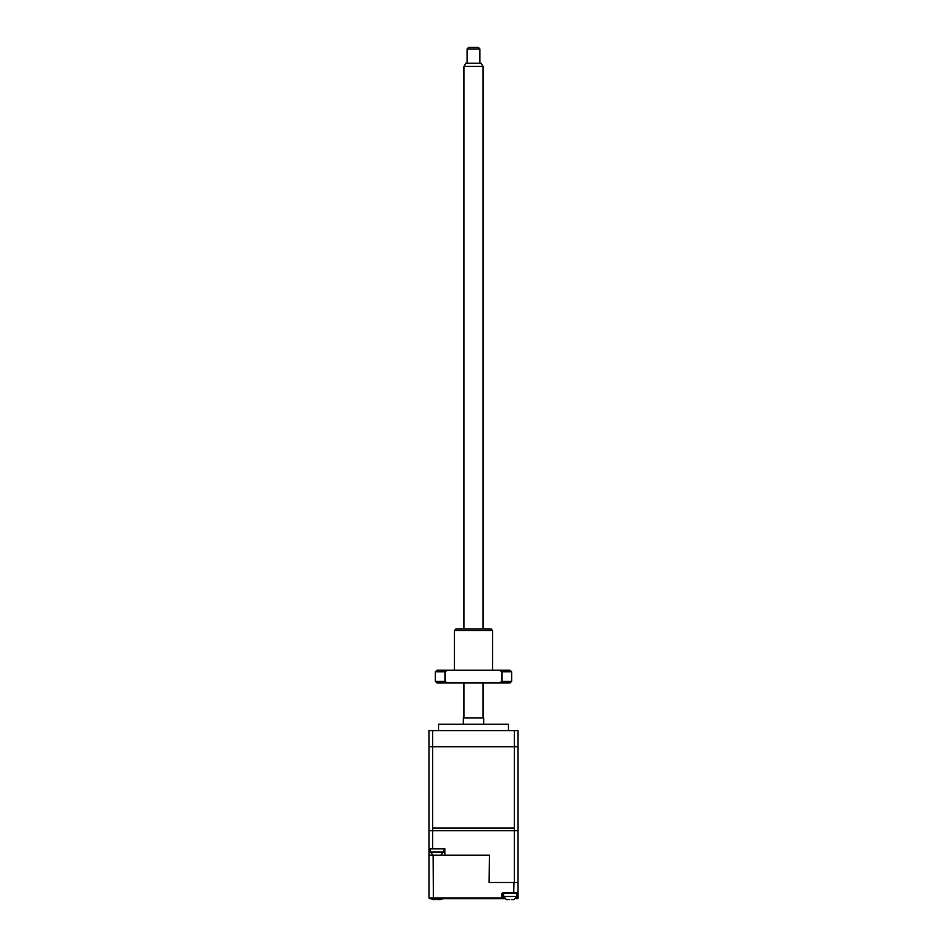 <?xml version="1.0" encoding="UTF-8"?>
<svg xmlns="http://www.w3.org/2000/svg" width="947" height="947" viewBox="0 0 947 947"><rect width="100%" height="100%" fill="white"/><g stroke="black" fill="none" stroke-linecap="round" stroke-linejoin="round"><path stroke-width="1.42" d="M463.332 724.242L463.332 717.885L483.668 717.885L483.668 724.242M438.544 730.599L438.544 724.242L508.456 724.242L508.456 730.599M517.985 828.092L517.985 730.599L429.015 730.599L429.038 882.486M514.316 730.599L514.316 828.092L432.684 828.092L432.684 730.599M467.143 48.936L468.729 47.35L478.271 47.35L479.857 48.936L467.143 48.936L467.143 63.236M463.971 66.42L465.806 63.236L481.194 63.236L483.029 66.42L463.971 66.42L463.971 628.903M454.43 630.489L456.016 628.903L490.984 628.903L492.57 630.489L454.43 630.489L454.43 670.216M435.36 671.802L435.36 681.343L445.078 681.343L445.078 671.802L435.36 671.802L436.958 670.216L510.042 670.216L511.64 671.802L501.922 671.802L501.922 681.343L511.64 681.343L511.64 671.802M511.64 681.343L510.042 682.929L436.958 682.929L435.36 681.343M447.244 682.929L445.078 681.343M501.922 681.343L499.756 682.929M499.756 670.216L501.922 671.802M445.078 671.802L447.244 670.216M436.958 855.141L435.999 855.129L436.958 855.165M434.353 855.165L435.999 855.165M439.55 855.165L437.905 855.165M504.502 898.691L501.685 898.691L504.502 898.691M429.678 898.691L501.685 898.691L501.685 898.064L429.038 898.064L429.678 898.691A0.639 0.639 0 0 1 429.642 898.691A0.639 0.639 0 0 0 429.678 898.691M516.044 898.691L517.358 898.691L516.517 898.064M517.985 898.064L517.358 898.691L517.985 898.064A0.639 0.639 0 0 1 517.358 898.691A0.639 0.639 0 0 0 517.985 898.064L517.985 892.654L517.358 893.932L517.358 898.064L517.985 898.064M433.371 898.691L433.11 855.165L489.386 855.165L489.09 882.486M504.029 898.064L502.324 898.064L502.324 893.932A0.639 0.639 0 0 1 502.964 893.293L517.358 893.293L517.985 892.654A0.639 0.639 0 0 0 517.985 892.654L517.985 830.685L514.316 830.685L514.316 882.486L489.386 882.486L489.386 855.165M502.324 893.293L503.603 893.293L503.603 896.478L506.456 899.638M501.685 893.932L502.964 893.293A0.639 0.639 0 0 0 502.324 893.932L501.685 893.932L501.685 898.064L502.324 898.064L502.324 893.613M502.324 898.064A0.639 0.639 0 0 1 501.685 898.691A0.639 0.639 0 0 0 502.324 898.064M513.724 893.293L513.984 882.486M429.038 898.064A0.639 0.639 0 0 0 429.038 898.099A0.639 0.639 0 0 1 429.038 898.064L429.038 855.165L433.11 855.165L430.281 851.98L430.281 848.808M510.279 882.486C515.606 882.486 515.606 882.486 510.279 882.486M514.316 746.792L514.316 830.685L517.985 830.685L517.985 746.792L432.684 746.792L432.684 830.685L429.015 830.685L514.316 830.685L432.684 830.685L432.684 848.808L444.901 848.808L444.901 855.165M514.316 882.486L517.985 882.486M432.684 848.808L429.015 848.808M437.916 899.614L440.781 899.614M433.667 899.65L436.011 899.614M433.158 899.614L434.922 899.65M436.011 899.65L435.123 899.65M439.799 899.65L437.916 899.65M511.226 899.614L514.091 899.614M506.976 899.65L509.32 899.614M506.456 899.614L508.219 899.65M509.32 899.65L508.421 899.65M513.108 899.65L511.226 899.65M432.684 746.792L429.015 746.792L429.015 830.685M457.2 898.691L453.376 898.691M443.622 848.808L443.622 851.98L430.281 851.98M502.964 892.654L517.985 892.654M517.358 893.293L517.358 893.932M516.944 893.293L516.944 896.478L503.603 896.478M479.857 48.936L479.857 63.236M483.029 66.42L483.029 628.903M483.029 682.929L483.029 717.885M463.971 682.929L463.971 717.885M492.57 630.489L492.57 670.216M443.622 851.98L440.769 855.141M431.205 898.691L433.158 899.638M442.734 898.691L440.781 899.638M516.944 896.478L514.091 899.638"/></g></svg>
